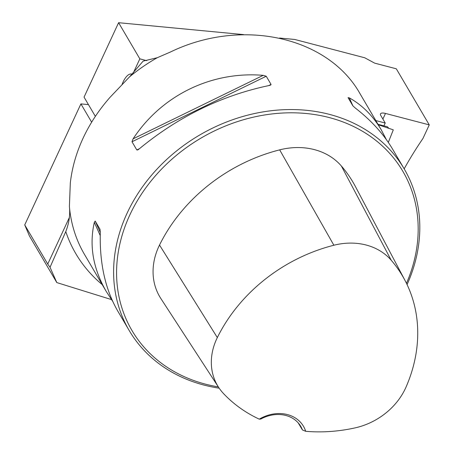 <?xml version="1.0" encoding="UTF-8"?>
<svg xmlns="http://www.w3.org/2000/svg" width="454" height="454" viewBox="0 0 454 454"><rect width="100%" height="100%" fill="white"/><g stroke="black" fill="none" stroke-linecap="round" stroke-linejoin="round"><path stroke-width="0.68" d="M111.451 299.578L56.807 282.581L29.414 235.949L24.737 224.906L80.908 103.898L91.651 122.177M56.807 282.581L50.031 267.281L65.785 231.585C69.093 223.09 70.296 214.725 69.4 206.491L70.308 183.064C72.004 167.889 76.255 152.953 83.048 138.249C89.898 123.556 98.949 109.851 110.197 97.139L129.594 76.805A159.49 132.846 -30.4 0 1 157.203 57.743L170.369 52.045C241.403 17.479 328.043 36.558 360.09 93.813M157.203 57.743L143.18 61.086L129.594 76.805M50.031 267.281L47.744 264.063L69.32 217.585M24.737 224.906L47.744 264.063M88.445 104.613L80.908 103.898M146.812 60.671L139.838 58.85L118.596 22.7L243.616 34.6M279.596 38.028L294.765 39.47L364.71 57.766L374.703 63.151L396.314 68.804L429.263 124.884L385.491 113.438A7.973 2.82 24.9 0 0 380.492 113.886A7.973 2.82 24.9 0 0 380.741 115.412L385.213 123.023L375.81 120.565M95.351 116.366L84.052 97.128L118.596 22.7M378.273 124.759L393.3 129.855L388.312 142.397M429.263 124.884L422.98 138.419A378.994 315.672 149.6 0 0 404.168 168.837M132.091 74.235A15.947 6.793 -75.3 0 0 131.643 74.076A15.947 6.793 -75.3 0 0 122.075 84.455M139.838 58.85L133.272 72.992M407.073 284.601A159.49 132.846 149.6 0 0 404.219 168.928A159.49 132.846 149.6 0 0 264.234 111.701A159.49 132.846 149.6 0 0 127.092 213.204A159.49 132.846 149.6 0 0 129.191 330.518A159.49 132.846 149.6 0 0 219.168 388.176M112.654 301.274L106.281 291.519C93.059 268.598 89.069 245.54 94.319 222.347L95.192 221.064L100.005 229.253L100.294 232.522C99.511 263.309 105.305 289.442 117.677 310.916L129.191 330.518M404.219 168.928L392.704 149.326C383.738 134.168 371.27 120.406 355.306 108.046L352.866 105.833L348.053 97.638L349.33 97.877C362.309 105.152 372.972 115.838 381.309 129.929L386.331 139.571M139.049 149.026L137.772 149.933L136.813 149.956L132 141.762L133.073 138.856C161.63 95.329 211.456 71.011 263.189 75.347L266.237 76.238L271.055 84.433L270.828 84.966L269.165 85.517C221.671 95.465 178.303 116.638 139.049 149.026M259.268 419.156L260.772 419.065A31.899 26.57 -30.4 0 1 300.752 426.374A31.899 26.57 -30.4 0 1 302.449 429.966L305.695 431.3A34.288 28.562 149.6 0 0 259.268 419.156A155.183 129.259 -30.4 0 1 223.499 393.55A63.475 52.874 -30.4 0 1 218.584 387.296A63.475 52.874 -30.4 0 1 217.33 337.577A155.183 129.259 -30.4 0 1 333.877 245.239A63.475 52.874 -30.4 0 1 391.217 260.238A155.183 129.259 -30.4 0 1 404.951 280.351A155.183 129.259 -30.4 0 1 406.092 386.944A63.475 52.874 -30.4 0 1 354.914 427.923A155.183 129.259 -30.4 0 1 305.695 431.3M298.182 422.85L302.449 429.966M404.951 280.351L355.516 186.73A159.995 133.26 149.6 0 0 341.363 165.994A68.287 56.875 149.6 0 0 279.67 149.86A159.995 133.26 149.6 0 0 159.519 245.052A68.287 56.875 149.6 0 0 160.864 298.545L218.584 387.296M406.466 283.341A157.101 130.854 149.6 0 0 327.453 117.109A157.101 130.854 149.6 0 0 129.855 214.895A157.101 130.854 149.6 0 0 218.312 386.887M389.112 128.522A31.899 13.58 104.7 0 1 387.478 126.779L378 124.3M383.908 125.843L385.213 123.023M102.229 284.624A166.584 138.754 -30.4 0 1 65.785 231.585M106.281 291.519L84.529 254.495A159.49 132.846 -30.4 0 1 69.4 206.491M341.363 165.994L391.217 260.238M159.519 245.052L217.33 337.577M279.67 149.86L333.877 245.239M100.294 232.482L95.192 221.064M100.226 235.558L94.319 222.347M349.33 97.877L352.923 105.913M133.073 138.856L263.189 75.347M132 141.762L266.237 76.238M136.813 149.956L139.503 148.645M268.615 85.624L271.055 84.433M385.491 113.438L382.881 119.056M360.067 93.779L381.309 129.929"/></g></svg>

